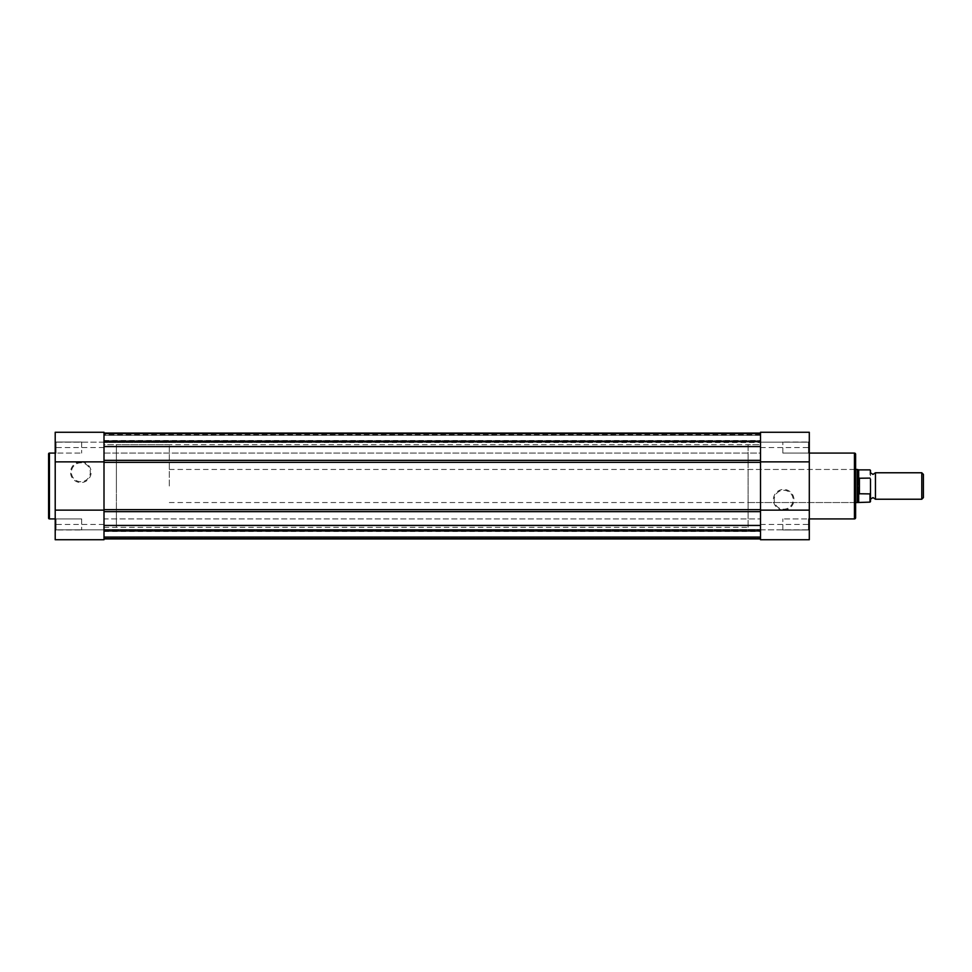 <?xml version="1.0" encoding="UTF-8"?>
<svg xmlns="http://www.w3.org/2000/svg" width="972" height="972" viewBox="0 0 972 972"><rect width="100%" height="100%" fill="white"/><g stroke="black" fill="none" stroke-linecap="round" stroke-linejoin="round"><path stroke-width="0.73" stroke-dasharray="4.86 3.65" d="M875.444 499.231L875.444 472.769M921.784 472.769L921.784 499.231M923.4 497.615L923.4 474.385M870.487 486L870.487 499.231L870.487 486M169.322 486L169.322 444.654L169.322 486M870.487 499.231L870.487 492.828L869.989 493.898L858.908 493.752L857.255 486L857.255 469.464M116.397 486L116.397 444.654L116.397 486M870.487 492.828L870.487 472.769M859.406 493.898L859.406 478.103L869.989 478.103L870.487 479.172M858.908 493.752L859.406 478.103M857.255 502.536L857.255 486L858.908 478.248M858.689 478.844L858.689 469.877M858.689 502.123L858.689 493.156M56.036 529.983L55.21 530.809L55.21 518.076L55.21 530.809L55.21 518.076L55.21 530.809L56.036 529.983L56.036 518.914L55.21 518.076L56.036 518.914L56.036 529.983L56.036 518.914L56.036 529.983L81.672 529.983L56.036 529.983M56.036 453.086L55.21 453.924L55.21 441.191L55.21 453.924L55.21 441.191L55.21 453.924L56.036 453.086L56.036 442.017L55.21 441.191L56.036 442.017L56.036 453.086L56.036 442.017L56.036 453.086L81.672 453.086L56.036 453.086M80.846 461.979A10.291 10.291 0 0 0 70.555 472.271A10.291 10.291 0 0 0 80.846 482.562A10.291 10.291 0 0 0 91.137 472.271A10.291 10.291 0 0 0 80.846 461.979M80.846 481.735A9.465 9.465 0 0 1 71.381 472.271A9.465 9.465 0 0 1 80.846 462.806A9.465 9.465 0 0 1 90.311 472.271A9.465 9.465 0 0 1 80.846 481.735A9.465 9.465 0 0 1 71.381 472.271A9.465 9.465 0 0 1 80.846 462.806A9.465 9.465 0 0 1 90.311 472.271A9.465 9.465 0 0 1 80.846 481.735M104.004 432.261L104.004 539.739L55.21 539.739L55.21 432.261M104.004 529.825L104.004 539.739L104.004 529.825L55.21 529.825L104.004 529.825M81.672 442.017L56.036 442.017L81.672 442.017L81.672 453.086L81.672 442.017M81.672 518.914L56.036 518.914L81.672 518.914L81.672 529.983L81.672 518.914M55.21 518.914L55.21 453.086L55.21 518.914M169.322 444.654L116.397 444.654L116.397 527.346L116.397 444.654L104.004 444.654L104.004 527.346L104.004 444.654L760.517 444.654L760.517 527.346L760.517 444.654L760.517 527.346L760.517 444.654L748.112 444.654L748.112 527.346L104.004 527.346L104.004 444.654L104.004 527.346L169.322 527.346M48.6 453.924L48.6 518.076M104.004 442.175L55.21 442.175L104.004 442.175M808.473 442.017L809.299 441.191L809.299 453.924L809.299 441.191L809.299 453.924L809.299 441.191L808.473 442.017L808.473 453.086L809.299 453.924L808.473 453.086L808.473 442.017L808.473 453.086L808.473 442.017L782.837 442.017L808.473 442.017M808.473 518.914L809.299 518.076L809.299 530.809L809.299 518.076L809.299 530.809L809.299 518.076L808.473 518.914L808.473 529.983L809.299 530.809L808.473 529.983L808.473 518.914L808.473 529.983L808.473 518.914L782.837 518.914L808.473 518.914M783.663 510.021A10.291 10.291 0 0 0 793.954 499.73A10.291 10.291 0 0 0 783.663 489.438A10.291 10.291 0 0 0 773.372 499.73A10.291 10.291 0 0 0 783.663 510.021M783.663 490.265A9.465 9.465 0 0 1 793.128 499.73A9.465 9.465 0 0 1 783.663 509.194A9.465 9.465 0 0 1 774.198 499.73A9.465 9.465 0 0 1 783.663 490.265A9.465 9.465 0 0 1 793.128 499.73A9.465 9.465 0 0 1 783.663 509.194A9.465 9.465 0 0 1 774.198 499.73A9.465 9.465 0 0 1 783.663 490.265M748.112 502.536L748.112 469.464L748.112 502.536L854.777 502.536L854.777 469.464L855.603 468.638L855.603 503.362L855.603 468.638M748.112 469.464L854.777 469.464L854.777 502.536L855.603 503.362M760.517 539.739L760.517 432.261L809.299 432.261L809.299 539.739M760.517 442.175L760.517 432.261L760.517 442.175L809.299 442.175L760.517 442.175M782.837 529.983L808.473 529.983L782.837 529.983L782.837 518.914L782.837 529.983M782.837 453.086L808.473 453.086L782.837 453.086L782.837 442.017L782.837 453.086M809.299 453.086L809.299 518.914L809.299 453.086M748.112 527.346L748.112 444.654M855.603 517.748L855.603 454.252M760.517 529.825L809.299 529.825L760.517 529.825M104.004 529.983L760.517 529.983L760.517 518.902L760.517 537.261L760.517 529.485L104.004 529.983L104.004 518.914L760.517 518.914L104.004 518.902L104.004 531.137L760.517 531.137L104.004 531.137L104.004 537.261L104.004 530.493L104.004 531.477L104.004 530.505L760.517 530.505L104.004 530.493L760.517 530.493L104.004 530.493L104.004 531.32L760.517 531.32L104.004 531.32L104.004 537.261L104.004 529.485L760.517 529.485L104.004 529.485L760.517 529.971L760.517 538.889L104.004 538.913L760.517 538.889L104.004 538.913L104.004 529.971L760.517 529.971L760.517 538.889L104.004 538.913L760.517 538.913L760.517 509.632L760.517 538.889L760.517 530.651L104.004 530.651L760.517 530.651L760.517 536.69L760.517 530.651L104.004 530.651L760.517 530.651L760.517 536.69L104.004 536.69L760.517 536.69L104.004 536.69L104.004 530.651L104.004 536.69L760.517 536.69L760.517 538.087L760.517 536.69L104.004 536.69L760.517 536.69L104.004 536.69L104.004 530.651L104.004 536.69L760.517 536.69L760.517 538.913L760.517 537.261L760.517 538.913L760.517 537.261L760.517 538.913L104.004 538.913L760.517 538.913L104.004 538.913L104.004 529.971M104.004 453.086L760.517 453.086L760.517 434.739L760.517 442.515L104.004 442.515L760.517 442.029L760.517 453.086L760.517 442.017L760.517 453.086L104.004 453.086L104.004 442.005L760.517 442.005L104.004 442.515L104.004 440.863L760.517 440.863L104.004 440.863L104.004 434.739L104.004 441.507L760.517 441.507L760.517 440.523L760.517 441.507L104.004 441.507L104.004 440.68L760.517 440.68L104.004 440.68L104.004 434.739L104.004 453.086M104.004 531.477L760.517 531.477M104.004 441.507L104.004 440.523L104.004 441.507M760.517 446.561L760.517 462.368L760.517 433.111L760.517 442.029L760.517 433.111L104.004 433.087L104.004 442.029L760.517 442.029L104.004 442.029L104.004 433.111L760.517 433.087L104.004 433.087L760.517 433.087L104.004 433.087L760.517 433.087L104.004 433.087L760.517 433.111L760.517 446.561L104.004 446.561L104.004 462.368L104.004 460.351L760.517 460.351M104.004 446.561L104.004 460.351M104.004 433.913L104.004 435.31L760.517 435.31L760.517 441.349L104.004 441.349L760.517 441.349L760.517 435.31L760.517 441.349L104.004 441.349L760.517 441.349L760.517 433.913L760.517 435.31L104.004 435.31L104.004 441.349L104.004 435.31L760.517 435.31L104.004 435.31L760.517 435.31L760.517 433.913L760.517 435.31L104.004 435.31L104.004 441.349L104.004 435.31L760.517 435.31L104.004 435.31L104.004 433.087L104.004 434.739L104.004 433.087L104.004 433.913L760.517 433.913L760.517 433.087L760.517 434.739L760.517 433.087L760.517 433.913L104.004 433.913M760.517 462.368L760.517 509.632L104.004 509.632L104.004 511.649L104.004 462.368L760.517 462.368M104.004 525.439L104.004 511.649L104.004 538.889L104.004 525.439L760.517 525.439M104.004 538.087L104.004 536.69L104.004 538.913L104.004 537.261L104.004 538.913L104.004 538.087L760.517 538.087L104.004 538.087M104.004 434.739L104.004 433.087L104.004 434.739L760.517 434.739L760.517 433.087L760.517 434.739L104.004 434.739M104.004 537.261L104.004 538.913L104.004 537.261L760.517 537.261L104.004 537.261M869.989 469.877L869.989 478.103M869.989 493.898L869.989 502.123M104.004 524.443L55.21 524.443M104.004 447.557L55.21 447.557M49.426 518.914L49.426 453.086M760.517 447.557L809.299 447.557M760.517 524.443L809.299 524.443M854.437 453.086L854.437 518.914M104.004 441.495L760.517 441.495L104.004 441.495M104.004 511.649L760.517 511.649M169.322 469.464L855.603 469.464M169.322 502.536L855.603 502.536M104.004 440.523L760.517 440.523"/><path stroke-width="1.46" d="M870.487 470.375L870.487 472.769L872.965 474.421L875.444 472.769L875.444 499.231L872.965 497.579L870.487 499.231L870.487 501.625L870.487 479.172M921.784 472.769L923.4 474.385L923.4 497.615L921.784 499.231L921.784 472.769L875.444 472.769M855.603 469.464L857.255 469.464L857.255 486L858.908 478.248L869.989 478.103M858.908 493.752L857.255 486L857.255 502.536L869.989 502.123L869.989 493.898L858.908 493.752L858.908 478.248M859.406 493.898L859.406 478.103M869.989 493.898L870.487 492.828M869.989 469.877L858.689 469.877L858.689 478.844M858.689 493.156L858.689 502.123M48.6 518.076L48.6 453.924A0.826 0.826 0 0 1 49.426 453.086L49.426 518.914A0.826 0.826 0 0 1 48.6 518.076M104.004 432.261L104.004 539.739L55.21 539.739L55.21 432.261L104.004 432.261L55.21 432.261M55.21 453.086L49.426 453.086M55.21 518.914L49.426 518.914M104.004 461.87L55.21 461.87M104.004 510.13L55.21 510.13M855.603 454.252L855.603 517.748A1.154 1.154 0 0 1 854.437 518.914L854.437 453.086A1.154 1.154 0 0 1 855.603 454.252M760.517 539.739L760.517 432.261L809.299 432.261L809.299 539.739L760.517 539.739L809.299 539.739M809.299 518.914L854.437 518.914M809.299 453.086L854.437 453.086M760.517 510.13L809.299 510.13M760.517 461.87L809.299 461.87M760.517 509.632L760.517 462.368L104.004 462.368L104.004 509.632L760.517 509.632M104.004 446.561L760.517 446.561M104.004 433.111L760.517 433.111L104.004 433.087M760.517 538.913L104.004 538.913L760.517 538.889M104.004 525.439L760.517 525.439M760.517 460.351L104.004 460.351M760.517 511.649L104.004 511.649M858.689 469.877L857.255 469.464M855.603 502.536L857.255 502.536M875.444 499.231L921.784 499.231"/></g></svg>
